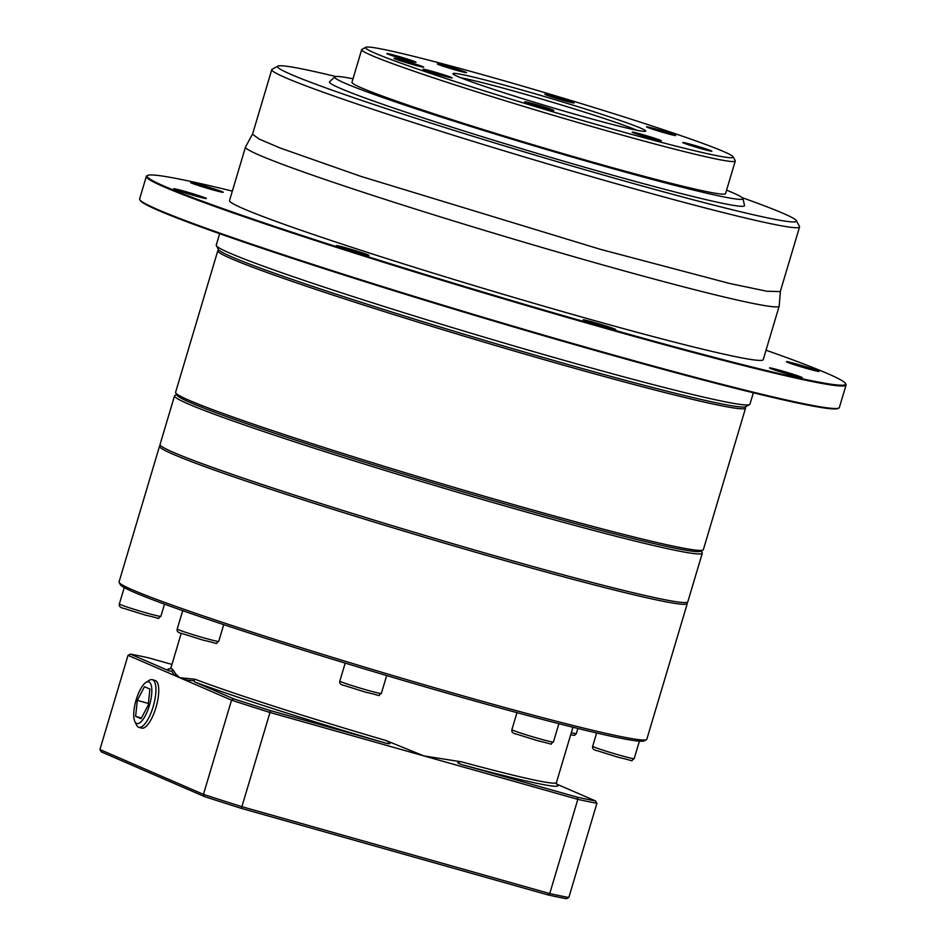 <?xml version="1.0" encoding="UTF-8"?>
<svg xmlns="http://www.w3.org/2000/svg" width="946" height="946" viewBox="0 0 946 946"><rect width="100%" height="100%" fill="white"/><g stroke="black" fill="none" stroke-linecap="round" stroke-linejoin="round"><path stroke-width="1.42" d="M148.948 681.971A21.652 7.154 -74.2 0 0 145.873 682.504A21.652 7.154 -74.2 0 0 135.881 700.761A21.652 7.154 -74.2 0 0 134.852 721.55A21.652 7.154 -74.2 0 0 136.591 723.442A21.652 7.154 -74.2 0 0 149.385 705.574A21.652 7.154 -74.2 0 0 148.948 681.971M145.873 682.504L149.125 680.411A24.75 8.171 105.8 0 1 152.306 679.677A24.75 8.171 105.8 0 1 152.637 679.807A24.75 8.171 105.8 0 1 153.287 706.248A24.75 8.171 105.8 0 1 138.861 727.32A24.75 8.171 105.8 0 1 138.518 727.202A24.75 8.171 105.8 0 1 136.531 725.038L134.852 721.55M141.084 718.7L135.621 716.335L137.312 700.347L144.454 686.713L149.906 689.078L148.226 705.077L141.084 718.7M135.621 716.335L141.451 717.99M137.312 700.347L148.392 703.469M749.575 404.604L745.72 406.674A275.357 11.529 -163.4 0 1 566.323 364.044A275.357 11.529 -163.4 0 1 218.431 249.484L216.35 245.641A278.455 11.659 16.6 0 0 568.144 361.49A278.455 11.659 16.6 0 0 749.575 404.604A278.455 11.659 16.6 0 0 749.942 404.202L753.347 392.779M219.649 233.686L216.256 245.097A278.455 11.659 16.6 0 0 216.35 245.641M797.537 364.305A17.016 0.71 -163.4 0 1 819.035 371.411A17.016 0.71 -163.4 0 1 807.931 368.81A17.016 0.71 -163.4 0 1 786.422 361.691A17.016 0.71 -163.4 0 1 797.537 364.305M780.639 370.525A17.016 0.71 -163.4 0 1 802.149 377.643A17.016 0.71 -163.4 0 1 791.033 375.03A17.016 0.71 -163.4 0 1 769.536 367.923A17.016 0.71 -163.4 0 1 780.639 370.525M594.194 322.456A17.016 0.71 -163.4 0 1 615.692 329.575A17.016 0.71 -163.4 0 1 604.589 326.961A17.016 0.71 -163.4 0 1 583.079 319.854A17.016 0.71 -163.4 0 1 594.194 322.456M347.395 248.254A17.016 0.71 -163.4 0 1 368.905 255.373A17.016 0.71 -163.4 0 1 357.789 252.759A17.016 0.71 -163.4 0 1 336.291 245.653A17.016 0.71 -163.4 0 1 347.395 248.254M184.825 191.388A17.016 0.71 -163.4 0 1 206.334 198.506A17.016 0.71 -163.4 0 1 195.231 195.893A17.016 0.71 -163.4 0 1 173.721 188.774A17.016 0.71 -163.4 0 1 184.825 191.388M201.723 185.168A17.016 0.71 -163.4 0 1 223.221 192.275A17.016 0.71 -163.4 0 1 212.117 189.661A17.016 0.71 -163.4 0 1 190.607 182.554A17.016 0.71 -163.4 0 1 201.723 185.168M838.865 408.022L838.097 408.435A364.458 15.266 -163.4 0 1 600.639 352.018A364.458 15.266 -163.4 0 1 140.162 200.375L139.748 199.606A365.085 15.29 16.6 0 0 601.006 351.498A365.085 15.29 16.6 0 0 838.865 408.022A365.085 15.29 16.6 0 0 839.362 407.501L846.067 384.987A365.085 15.29 -163.4 0 1 607.71 328.983A365.085 15.29 -163.4 0 1 146.334 176.394A365.085 15.29 -163.4 0 1 146.831 175.861L147.6 175.448A364.458 15.266 16.6 0 0 607.699 328.309A364.458 15.266 16.6 0 0 845.523 383.52A364.458 15.266 16.6 0 0 766.035 350.209M146.334 176.394L139.63 198.908A365.085 15.29 16.6 0 0 139.748 199.606M232.349 191.104A364.458 15.266 16.6 0 0 147.6 175.448M780.367 291.498L779.208 306.007A278.455 11.659 -163.4 0 1 779.185 306.114A278.455 11.659 -163.4 0 1 597.387 263.402A278.455 11.659 -163.4 0 1 245.499 147.008A278.455 11.659 -163.4 0 1 245.534 146.914L252.499 134.143M779.185 306.114L763.221 359.646A278.455 11.659 -163.4 0 1 581.435 316.934A278.455 11.659 -163.4 0 1 229.535 200.54L245.499 147.008M271.786 69.626L252.523 134.261L259.216 139.097L280.454 148.12L361.041 176.429L600.521 249.366L729.733 283.493L766.828 291.238L780.284 291.593L799.559 226.957A275.357 11.529 -163.4 0 1 619.784 184.718A275.357 11.529 -163.4 0 1 271.786 69.626A275.357 11.529 -163.4 0 1 272.164 69.235L277.923 66.125A270.722 11.34 16.6 0 0 619.689 179.669A270.722 11.34 16.6 0 0 796.343 220.666A270.722 11.34 16.6 0 0 742.161 197.655M335.854 76.531A270.722 11.34 16.6 0 0 277.923 66.125M745.129 406.886L745.472 407.525A275.357 11.529 -163.4 0 1 745.566 408.057A275.357 11.529 -163.4 0 1 565.791 365.818A275.357 11.529 -163.4 0 1 217.805 250.725A275.357 11.529 -163.4 0 1 218.171 250.335L218.81 249.981M217.805 250.725L175.589 392.33A275.357 11.529 16.6 0 0 175.684 392.862L176.937 395.156A273.5 11.458 16.6 0 0 522.488 508.948A273.5 11.458 16.6 0 0 700.679 551.293L702.984 550.052A275.357 11.529 16.6 0 0 703.351 549.661L745.566 408.057M175.684 392.862A275.357 11.529 16.6 0 0 523.576 507.423A275.357 11.529 16.6 0 0 702.984 550.052M701.27 550.974L702.204 552.677A275.357 11.529 -163.4 0 1 702.299 553.209A275.357 11.529 -163.4 0 1 522.523 510.97A275.357 11.529 -163.4 0 1 174.525 395.877A275.357 11.529 -163.4 0 1 174.904 395.487L176.606 394.565M141.321 727.994A24.75 8.171 -74.2 0 0 141.663 728.113A24.75 8.171 -74.2 0 0 156.102 707.04A24.75 8.171 -74.2 0 0 155.451 680.6A24.75 8.171 -74.2 0 0 155.109 680.47L152.306 679.677M646.461 739.642L644.155 740.884A273.5 11.458 -163.4 0 1 465.964 698.538A273.5 11.458 -163.4 0 1 120.414 584.746L119.161 582.452A275.357 11.529 16.6 0 0 467.064 697.013A275.357 11.529 16.6 0 0 646.461 739.642A275.357 11.529 16.6 0 0 646.828 739.252L687.281 603.572A275.357 11.529 -163.4 0 1 507.505 561.333A275.357 11.529 -163.4 0 1 159.519 446.24A275.357 11.529 -163.4 0 1 159.886 445.85L160.524 445.495M159.519 446.24L119.066 581.92A275.357 11.529 16.6 0 0 119.161 582.452M174.525 395.877L160.051 444.466A275.357 11.529 16.6 0 0 508.037 559.559A275.357 11.529 16.6 0 0 687.813 601.798L702.299 553.209M181.254 633.252L170.978 667.71A201.108 8.419 16.6 0 0 172.952 669.662L175.743 674.013L179.775 677.75L195.006 679.216A201.108 8.419 16.6 0 0 386.086 740.552L423.891 755.913L269.953 712.468A262.988 11.009 -163.4 0 1 231.534 700.17L128.017 655.33L99.933 749.539L203.449 794.38L231.534 700.17L233.544 698.775A261.131 10.938 16.6 0 0 270.532 710.623L385.909 743.178A203.579 8.526 -163.4 0 1 194.746 681.971L233.544 698.775M204.407 796.544L203.449 794.38A262.988 11.009 16.6 0 0 241.869 806.678L549.744 893.568A262.988 11.009 16.6 0 0 568.83 897.494L566.406 898.7A261.131 10.938 -163.4 0 1 548.03 894.916L241.384 808.381A261.131 10.938 -163.4 0 1 204.407 796.544L101.293 751.881L99.933 749.539M171.959 664.435L148.806 657.896A261.131 10.938 16.6 0 0 130.442 654.124L169.239 670.927A203.579 8.526 -163.4 0 1 170.197 668.798M595.542 800.943L556.756 784.139A203.579 8.526 -163.4 0 1 461.802 764.605L577.178 797.159A261.131 10.938 16.6 0 0 595.542 800.943L596.914 803.284A262.988 11.009 -163.4 0 1 577.829 799.358L423.891 755.913L461.518 761.837A201.108 8.419 16.6 0 0 556.425 782.614L556.662 784.281M241.384 808.381L270.532 710.623M568.83 897.494L596.914 803.284M548.03 894.916L549.744 893.568L577.829 799.358L577.178 797.159M686.843 602.401L687.186 603.04A275.357 11.529 -163.4 0 1 687.281 603.572M845.523 383.52L845.949 384.277A365.085 15.29 -163.4 0 1 846.067 384.987M796.343 220.666L799.465 226.425A275.357 11.529 -163.4 0 1 799.559 226.957M130.442 654.124L128.017 655.33M175.743 674.013A2.471 2.377 133.1 0 1 174.537 675.479L171.711 671.152L169.239 670.927M194.746 681.971L193.942 680.777L185.014 680.02A2.471 2.259 100.2 0 0 186.102 678.507M461.802 764.605C456.48 762.795 456.386 761.873 461.518 761.837M386.086 740.552C391.266 743.485 391.206 744.372 385.909 743.178M172.952 669.662L171.711 671.152M193.942 680.777L195.006 679.216M490.773 76.993A191.825 8.029 16.6 0 0 365.795 47.3A191.825 8.029 16.6 0 0 607.947 127.757A191.825 8.029 16.6 0 0 733.126 156.811A191.825 8.029 16.6 0 0 490.773 76.993M733.126 156.811L735.208 160.643A194.911 8.159 -163.4 0 1 735.267 161.021A194.911 8.159 -163.4 0 1 608.018 131.127A194.911 8.159 -163.4 0 1 361.679 49.653A194.911 8.159 -163.4 0 1 361.951 49.369L365.795 47.3M518.645 89.078A100.548 4.21 -163.4 0 1 645.586 131.246A100.548 4.21 -163.4 0 1 580.075 115.684A100.548 4.21 -163.4 0 1 453.028 73.847A100.548 4.21 -163.4 0 1 518.645 89.078M636.835 130.241A97.462 4.08 16.6 0 0 518.704 92.448A97.462 4.08 16.6 0 0 460.903 77.797M442.255 75.585A15.207 0.639 16.6 0 0 452.188 77.915A15.207 0.639 16.6 0 0 432.961 71.553A15.207 0.639 16.6 0 0 423.028 69.224A15.207 0.639 16.6 0 0 442.255 75.585M406.094 59.917A15.207 0.639 16.6 0 0 416.027 62.247A15.207 0.639 16.6 0 0 396.8 55.897A15.207 0.639 16.6 0 0 386.867 53.555A15.207 0.639 16.6 0 0 406.094 59.917M456.575 70.3A15.207 0.639 16.6 0 0 466.508 72.641A15.207 0.639 16.6 0 0 447.281 66.279A15.207 0.639 16.6 0 0 437.348 63.95A15.207 0.639 16.6 0 0 456.575 70.3M564.135 100.654A15.207 0.639 16.6 0 0 574.056 102.996A15.207 0.639 16.6 0 0 554.841 96.634A15.207 0.639 16.6 0 0 544.908 94.304A15.207 0.639 16.6 0 0 564.135 100.654M665.759 133.197A15.207 0.639 16.6 0 0 675.692 135.526A15.207 0.639 16.6 0 0 656.465 129.176A15.207 0.639 16.6 0 0 646.532 126.835A15.207 0.639 16.6 0 0 665.759 133.197M701.92 148.865A15.207 0.639 16.6 0 0 711.853 151.194A15.207 0.639 16.6 0 0 692.626 144.833A15.207 0.639 16.6 0 0 682.693 142.503A15.207 0.639 16.6 0 0 701.92 148.865M651.439 138.471A15.207 0.639 16.6 0 0 661.372 140.812A15.207 0.639 16.6 0 0 642.145 134.45A15.207 0.639 16.6 0 0 632.212 132.121A15.207 0.639 16.6 0 0 651.439 138.471M543.879 108.116A15.207 0.639 16.6 0 0 553.812 110.457A15.207 0.639 16.6 0 0 534.585 104.095A15.207 0.639 16.6 0 0 524.663 101.766A15.207 0.639 16.6 0 0 543.879 108.116M413.556 64.766A15.467 0.65 16.6 0 0 423.654 67.131A15.467 0.65 16.6 0 0 404.108 60.674A15.467 0.65 16.6 0 0 394.009 58.297A15.467 0.65 16.6 0 0 413.556 64.766M361.679 49.653L351.971 82.243A194.911 8.159 16.6 0 0 598.298 163.717A194.911 8.159 16.6 0 0 725.558 193.611L735.267 161.021M353 78.79A213.004 8.916 16.6 0 0 334.766 76.886A213.004 8.916 16.6 0 0 603.82 166.106A213.004 8.916 16.6 0 0 742.894 198.554A213.004 8.916 16.6 0 0 726.587 190.158M334.766 76.886L329.575 81.782A216.575 9.07 16.6 0 0 603.146 172.503A216.575 9.07 16.6 0 0 744.549 205.495L742.894 198.554M634.187 758.657C628.723 761.424 638.609 761.908 618.613 757.391L597.505 750.793C593.65 750.072 592.042 748.57 592.681 746.288A21.652 0.911 16.6 0 0 620.044 755.334A21.652 0.911 16.6 0 0 634.187 758.657L639.401 741.179M553.422 742.042C547.959 744.798 557.833 745.294 537.848 740.777L516.741 734.179C512.886 733.446 511.278 731.944 511.904 729.662A21.652 0.911 16.6 0 0 539.279 738.72A21.652 0.911 16.6 0 0 553.422 742.042L558.885 723.702M381.333 693.477C375.869 696.232 385.743 696.729 365.759 692.212L344.651 685.602C340.797 684.88 339.188 683.379 339.815 681.096A21.652 0.911 16.6 0 0 367.19 690.154A21.652 0.911 16.6 0 0 381.333 693.477L386.666 675.574M218.727 641.412C213.264 644.179 223.15 644.664 203.154 640.146L182.046 633.548C178.191 632.815 176.583 631.313 177.221 629.043A21.652 0.911 16.6 0 0 204.584 638.089A21.652 0.911 16.6 0 0 218.727 641.412L223.717 624.656M160.867 616.354C155.404 619.11 165.278 619.606 145.294 615.077L124.186 608.479C120.331 607.758 118.723 606.256 119.35 603.974A21.652 0.911 16.6 0 0 146.725 613.032A21.652 0.911 16.6 0 0 160.867 616.354L164.498 604.163M571.301 732.712A21.652 0.911 16.6 0 0 576.327 733.599L577.852 728.467M141.663 728.113L138.861 727.32M596.642 732.984L592.681 746.288M516.977 712.657L511.904 729.662M345.184 663.111L339.815 681.096M182.696 610.667L177.221 629.043M124.233 587.596L119.35 603.974M572.921 727.249L556.425 782.614M570.639 734.912L574.577 735.314L576.327 733.599M169.866 668.976L170.978 667.71"/></g></svg>
